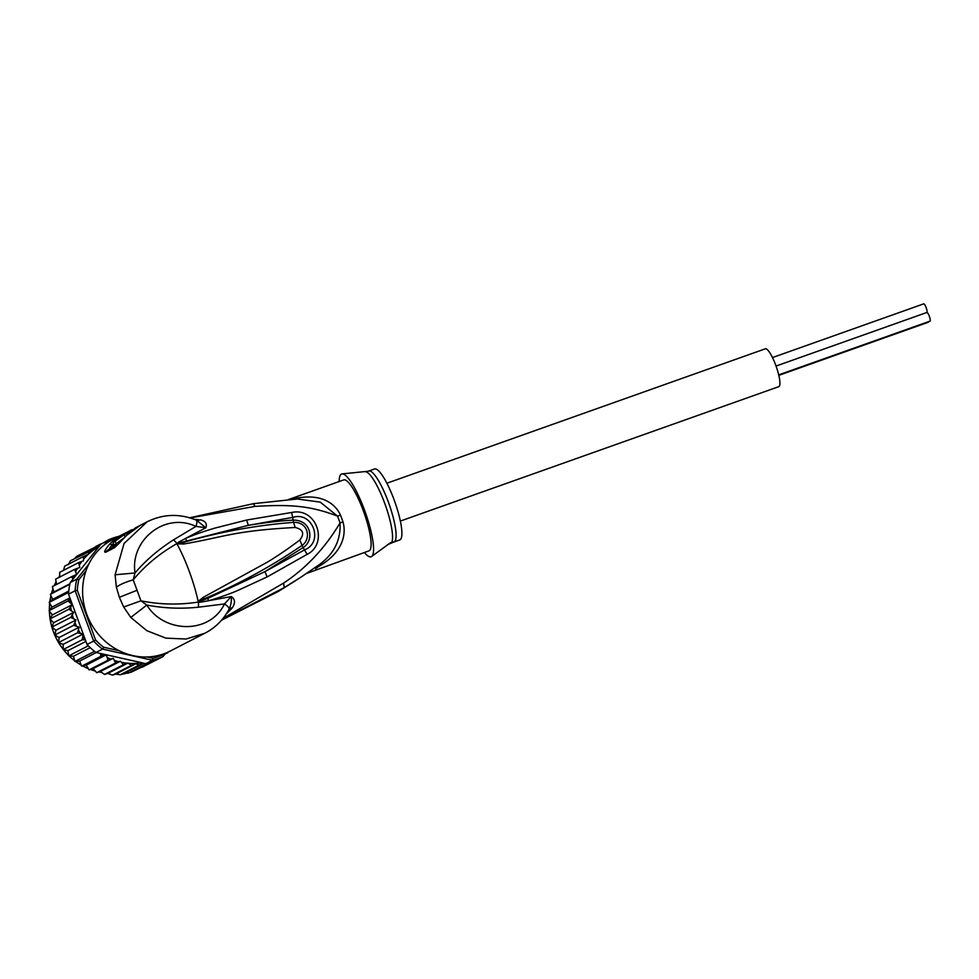 <?xml version="1.0" encoding="UTF-8"?>
<svg xmlns="http://www.w3.org/2000/svg" width="979" height="979" viewBox="0 0 979 979"><rect width="100%" height="100%" fill="white"/><g stroke="black" fill="none" stroke-linecap="round" stroke-linejoin="round"><path stroke-width="1.47" d="M923.699 303.857A4.601 0.991 70.4 0 1 923.748 303.845A4.601 0.991 70.4 0 1 926.171 307.687A4.601 0.991 70.4 0 1 926.893 312.472A4.601 0.991 70.4 0 1 926.917 312.46A4.601 0.991 70.4 0 1 929.352 316.352A4.601 0.991 70.4 0 1 930.05 321.112A4.601 0.991 70.4 0 1 930.001 321.136A4.601 0.991 70.4 0 1 929.952 321.149M928.557 321.65A4.601 0.991 70.4 0 1 928.349 322.226A4.601 0.991 70.4 0 1 928.3 322.25A4.601 0.991 70.4 0 1 928.251 322.262L778.819 375.349M765.137 348.916A20.082 4.332 70.4 0 1 765.333 348.805A20.082 4.332 70.4 0 1 775.955 365.791A20.082 4.332 70.4 0 1 778.978 386.546A20.082 4.332 70.4 0 1 778.782 386.656L400.338 521.073M142.09 667.25L155.037 660.605M119.144 650.717L103.676 647.254L102.538 649.077L152.418 660.25L145.822 663.64L143.399 663.481L139.226 664.998L135.726 663.811L131.357 665.402L127.992 663.064L107.947 673.381L112.45 675.131L115.706 674.103L120.319 674.727L131.186 672.181L154.841 660.69A64.418 59.45 62.8 0 0 156.383 660.005L162.979 656.615A64.418 59.45 -117.2 0 1 157.79 658.696A64.418 59.45 -117.2 0 1 152.418 660.25L152.883 658.267L147.119 656.982M109.685 541.216L108.18 540.029L100.69 544.434L70.219 582.554L76.815 579.164L78.834 579.703L86.042 570.708M104.166 545.034L108.18 540.029A64.418 59.45 -117.2 0 1 113.368 537.936A64.418 59.45 -117.2 0 1 118.74 536.394L118.753 536.406M145.822 663.64A64.418 59.45 62.8 0 0 147.474 663.224A64.418 59.45 62.8 0 0 151.207 662.085A64.418 59.45 62.8 0 0 154.841 660.69M163.273 654.021L162.526 654.951L162.979 656.615L165.818 653.066M162.526 654.951A62.742 57.908 -117.2 0 1 152.883 658.267M70.219 582.554A64.418 59.45 62.8 0 0 69.839 584.279A64.418 59.45 62.8 0 0 68.665 592.381A64.418 59.45 62.8 0 0 68.554 594.167L87.058 644.476A64.418 59.45 62.8 0 0 88.318 645.797A64.418 59.45 62.8 0 0 94.522 651.365A64.418 59.45 62.8 0 0 95.942 652.467L102.538 649.077A64.418 59.45 -117.2 0 1 93.654 641.086L95.563 639.948L77.304 590.325L75.138 590.778A64.418 59.45 -117.2 0 1 76.815 579.164L88.697 564.32M77.304 590.325A62.742 57.908 -117.2 0 1 78.834 579.703M87.058 644.476L93.654 641.086L75.138 590.778L68.554 594.167M103.676 647.254A62.742 57.908 -117.2 0 1 95.563 639.948M95.942 652.467L141.82 662.746A62.742 57.908 -117.2 0 1 128.469 663.309M144.476 663.456L141.82 662.746M73.082 578.981L71.443 576.766L76.717 574.416L74.588 569.386L79.801 567.49L78.663 562.57L83.496 560.808L83.594 556.427L88.355 554.285A62.742 57.908 -117.2 0 1 99.075 546.551M85.369 639.887L82.248 639.764L83.203 634.049L77.525 632.789L79.164 627.221L73.694 625.287L75.983 619.952L70.782 617.394L73.706 612.377L68.86 609.232L72.373 604.618L67.967 600.947L70.243 598.769M120.429 661.217L100.384 671.533L104.533 674.458L123.44 664.729L120.429 661.217L115.608 662.967L113.209 658.28L107.996 660.176L106.295 654.804L100.739 656.383L100.507 653.482M123.44 664.729L127.527 663.224A62.742 57.908 -117.2 0 1 121.726 662.379M128.029 673.246L147.474 663.224M112.45 675.131L131.357 665.402M135.726 663.811L115.706 674.103M120.319 674.727L139.226 664.998M143.399 663.481L123.562 673.687M164.766 654.388L168.229 652.026M167.556 652.944L164.288 653.972M95.844 546.478L101.449 543.602M74.575 558.63L76.717 556.305L100.69 544.434M68.297 564.602L70.378 560.783L93.654 549.464L95.648 546.563M89.285 551.055L88.355 554.285M52.474 586.531L71.443 576.766M51.434 593.568L52.903 588.979L52.45 586.531M51.483 593.543A60.649 55.974 62.8 0 1 52.915 589.015L54.151 591.891L50.357 594.302L69.839 584.279M69.95 583.765L54.151 591.891M50.357 594.302L52.572 599.405L49.195 602.403L68.665 592.381M68.787 591.059L52.572 599.405M49.195 602.403L51.96 607.127L49.06 610.676L67.967 600.947M69.913 597.888L51.96 607.127M49.06 610.676L52.315 614.934L49.953 618.961L68.86 609.232M72.373 604.618L52.315 614.934M49.953 618.961L53.649 622.693L51.875 627.123L70.782 617.394M73.706 612.377L53.649 622.693M51.875 627.123L55.925 630.268L75.983 619.952M55.925 630.268L54.787 635.016L73.694 625.287M54.787 635.016L59.107 637.537L58.569 642.677L63.145 644.366L63.292 649.628L67.967 650.643L68.616 655.759L73.486 656.248L74.808 661.339L79.617 661.106L81.6 666.075L86.238 665.12L89.089 669.905L107.996 660.176M79.164 627.221L59.107 637.537M83.203 634.049L63.145 644.366M58.63 642.518L77.525 632.789M85.932 641.392L67.967 650.643M63.341 649.493L82.248 639.764M90.215 647.645L73.486 656.248M68.836 655.82L88.318 645.797M96.272 652.54L79.617 661.106M75.04 661.388L94.522 651.365M106.295 654.804L86.238 665.12M81.832 666.112L100.739 656.383M89.089 669.905L93.164 668.596L96.701 672.695L115.608 662.967M113.209 658.28L93.164 668.596M96.701 672.695L100.384 671.533M104.484 674.494L107.947 673.381M63.549 570.341L64.687 566.143L83.594 556.427M59.67 577.059L59.695 572.336L78.663 562.57M56.574 584.414L55.619 579.164L74.588 569.386M136.057 527.51L135.31 527.889A62.742 57.908 -117.2 0 1 136.057 527.51A62.742 57.908 -117.2 0 1 138.125 526.494M128.163 533.763L127.796 532.76A62.742 57.908 -117.2 0 1 132.251 529.663L129.252 531.205A62.742 57.908 -117.2 0 1 131.272 530.006L128.702 531.328A62.742 57.908 62.8 0 0 126.67 532.539L123.66 534.081A62.742 57.908 62.8 0 0 119.205 537.177L122.204 535.635L117.296 538.719A62.742 57.908 62.8 0 0 113.136 542.647L124.162 534.632L124.994 536.908M127.796 532.76L124.162 534.632M339.162 481.546A43.92 9.472 70.4 0 1 341.206 474.215A43.92 9.472 70.4 0 1 342.173 473.885A43.92 9.472 70.4 0 1 365.277 512.213A43.92 9.472 70.4 0 1 371.531 556.537L390.682 542.635L394.329 541.791A37.643 8.113 70.4 0 1 394.231 541.852A37.643 8.113 70.4 0 1 393.95 541.987L399.75 539.918A37.643 8.113 -109.6 0 0 400.13 539.735A37.643 8.113 -109.6 0 0 394.464 500.807A37.643 8.113 -109.6 0 0 374.553 468.965L368.74 471.034A37.643 8.113 70.4 0 1 388.663 502.863A37.643 8.113 70.4 0 1 394.329 541.791L387.623 544.63M123.941 538.009L114.102 545.266L113.136 542.647M117.345 544.948L111.998 547.702L113.894 544.642L112.463 544.483A61.077 56.366 -117.2 0 1 113.454 543.504M368.128 471.278L342.173 473.885M198.627 601.571L204.024 598.903L198.162 601.387L203.289 597.312L204.024 598.903C238.619 584.267 271.281 566.437 302.009 545.413L299.843 540.029C304.726 533.604 303.184 529.419 295.23 527.485L293.529 522.37C308.752 521.66 311.322 539.478 302.009 545.413L303.123 547.555C314.577 540.641 311.481 519.629 293.027 520.143C280.949 520.73 266.043 522.468 248.311 525.331L292.88 517.377C312.595 510.965 324.061 542.146 304.787 549.757L264.917 571.65L303.123 547.555L307.112 554.371L267.12 576.925L264.917 571.65L207.964 598.316L198.492 601.804L200.903 601.069L200.928 602.109L198.296 602.171L198.162 601.387A54.383 11.724 -109.6 0 0 189.375 571.675A54.383 11.724 -109.6 0 0 177.138 544.238L183.318 542.464L177.383 543.822L179.487 542.807L176.673 543.749L178.851 542.036L179.487 542.807L248.311 525.331L246.635 520.045L291.693 512.47L293.529 522.37C256.155 525.27 219.418 531.964 183.318 542.464L183.746 544.006L177.383 543.822M203.289 597.312L267.426 562.117C277.706 555.864 288.524 548.509 299.843 540.029M183.746 544.006C224.901 536.945 233.357 530.802 295.23 527.485M110.15 548.913C108.877 549.182 109.648 547.702 112.463 544.483L109.624 544.14A62.742 57.908 -117.2 0 1 123.33 534.057L112.854 539.441A62.742 57.908 62.8 0 0 86.715 614.114A62.742 57.908 62.8 0 0 170.26 651.035L204.892 633.217C215.392 627.735 223.432 619.756 229.025 609.305L232.574 607.372L231.166 609.073L228.866 609.599M371.531 556.537A43.92 9.472 70.4 0 1 371.506 556.549A43.92 9.472 70.4 0 1 364.359 552.499M176.758 543.981L176.673 543.749C159.834 553.282 145.345 565.311 133.205 579.837L140.927 600.812C159.81 604.618 178.876 605.046 198.137 602.097L198.052 601.852M222.221 619.413L284.253 587.608L301.067 577.084L278.354 591.426L221.597 620.148M116.379 587.18C119.83 584.561 125.434 582.113 133.205 579.837L135.029 572.972L115.094 574.783L116.379 587.18L119.377 597.312L123.684 607.029L130.782 617.443L146.838 630.684L165.867 638.137L186.083 639.03L204.88 633.217M232.574 607.372C235.486 602.746 235.046 599.148 231.24 596.578L224.485 603.933L198.37 607.213C180.723 608.999 163.542 608.277 146.826 605.059L140.927 600.812L123.684 607.029M200.928 602.109L231.24 596.578C231.668 601.314 230.885 605.622 228.89 609.489C229.539 608.13 228.07 606.282 224.485 603.933C209.836 634.539 164.031 633.315 146.826 605.059L130.782 617.443M126.475 535.476L140.181 525.38A62.742 57.908 62.8 0 0 126.475 535.476L117.382 545.009M117.113 545.144L108.73 549.464A8.37 7.722 62.8 0 0 105.854 552.156C103.456 552.719 104.716 550.051 109.624 544.14M117.088 545.168A8.37 7.722 -117.2 0 0 114.506 547.702L120.246 542.17M306.28 573.547L368.961 550.859A37.643 8.113 -109.6 0 0 369.34 550.675A37.643 8.113 -109.6 0 0 363.674 511.748A37.643 8.113 -109.6 0 0 343.751 479.906L288.303 499.608M315.581 568.579L319.729 565.862L316.511 566.56C333.166 555.595 341.01 541.057 340.031 522.945A16.729 0.71 161 0 1 342.98 521.88C345.881 531.903 345.11 550.675 319.729 565.862M177.199 543.675L173.564 539.808C158.206 549.66 145.357 560.71 135.029 572.972C129.901 540.555 164.607 511.625 195.959 526.396C197.207 522.358 197.232 520.265 196.02 520.143M173.564 539.808L195.959 526.396L205.908 527.73C207.291 523.704 205.443 521.073 200.377 519.837L197.415 520.62M178.851 542.036L185.349 538.511C199.324 532.698 205.235 531.107 214.401 528.232L246.635 520.045M115.094 574.783L124.076 543.467L147.144 521.795C163.224 513.914 179.634 513.363 196.387 520.179L205.908 527.73L185.349 538.511L186.622 540.543M316.878 566.303L301.067 577.084L316.878 566.303M189.742 517.793L253.5 503.659L297.286 498.996L320.255 502.129L337.522 516.117A16.729 2.411 -21.4 0 0 340.496 515.113C336.225 505.629 323.706 492.535 294.948 498.482L290.42 499.437M294.948 498.482L293.724 499.217M207.964 598.316L208.343 600.825C219.651 597.496 229.502 594.033 237.897 590.423L267.12 576.925M291.693 512.47C316.768 506.963 328.736 543.688 307.112 554.371M196.742 520.326L200.377 519.837M198.247 519.592L194.601 519.445M223.065 618.385L283.592 583.092C306.121 568.224 324.93 548.179 340.031 522.945A37.973 8.187 70.4 0 0 337.522 516.117C308.691 505.066 288.487 504.528 255.213 506.363L190.195 517.928M226.296 613.931L231.166 609.073M72.96 578.699A62.742 57.908 -117.2 0 1 74.061 575.566M70.207 602.379A62.742 57.908 -117.2 0 1 70.047 598.977M71.296 610.431A62.742 57.908 -117.2 0 1 70.708 607.053M73.364 618.336A62.742 57.908 -117.2 0 1 72.373 615.045M76.399 625.96A62.742 57.908 -117.2 0 1 75.004 622.803M80.327 633.168A62.742 57.908 -117.2 0 1 78.565 630.195M85.087 639.838A62.742 57.908 -117.2 0 1 82.982 637.109M103.48 655.526A62.742 57.908 -117.2 0 1 100.592 653.776M110.823 659.1A62.742 57.908 -117.2 0 1 107.58 657.668M118.9 661.743A62.742 57.908 -117.2 0 1 114.739 660.544M83.729 559.119A62.742 57.908 -117.2 0 1 87.669 554.922M79.519 564.81A62.742 57.908 -117.2 0 1 81.955 561.334M75.836 571.406A62.742 57.908 -117.2 0 1 77.427 568.309M58.544 577.647L59.572 576.117A60.649 55.974 62.8 0 0 58.569 577.622M55.925 582.175A60.649 55.974 62.8 0 0 54.286 585.589M50.798 596.321A60.649 55.974 62.8 0 0 49.868 601.669M49.611 603.957A60.649 55.974 62.8 0 0 49.378 610.015M49.415 611.826A60.649 55.974 62.8 0 0 50.015 618.434M50.223 619.768A60.649 55.974 62.8 0 0 51.765 626.719M52.046 627.674A60.649 55.974 62.8 0 0 54.591 634.71M54.885 635.408A60.649 55.974 62.8 0 0 58.361 642.2M58.752 642.848A60.649 55.974 62.8 0 0 62.986 649.028M63.586 649.799A60.649 55.974 62.8 0 0 68.334 655.135M69.301 656.077A60.649 55.974 62.8 0 0 74.318 660.433M75.75 661.51A60.649 55.974 62.8 0 0 80.816 664.863M82.811 666.001A60.649 55.974 62.8 0 0 87.706 668.376M90.533 669.501A60.649 55.974 62.8 0 0 94.694 670.872M101.326 672.377L99.099 671.973A60.649 55.974 62.8 0 0 101.29 672.353M116.244 544.153L115.289 541.546M391.735 542.378A38.144 8.224 -109.6 0 0 384.686 503.206A38.144 8.224 -109.6 0 0 365.767 471.805M198.37 607.213L198.59 601.816M137.097 590.251L119.377 597.312M114.506 547.702L105.854 552.156M340.496 515.113A37.643 8.113 70.4 0 1 342.98 521.88M284.253 587.608L283.592 583.092M253.267 503.793L255.213 506.363M772.504 357.555L923.748 303.845M778.709 374.871L930.001 321.136M776.053 366.048L926.917 312.46M386.901 483.222L765.333 348.805M94.718 670.909L90.472 669.526M87.743 668.424L82.75 666.014M80.853 664.937L75.664 661.523M74.355 660.531L69.191 656.065M68.371 655.245L63.476 649.75M63.023 649.187L58.593 642.713M58.422 642.42L54.738 635.236M54.604 634.918L51.948 627.563M51.74 626.854L50.027 618.924M49.966 618.52L49.366 611.74M49.317 610.076L49.574 603.896M49.819 601.706L50.773 596.272M54.249 585.601L55.913 582.15M367.101 471.511L368.74 471.034M295.315 580.841L278.293 591.463L221.572 620.184M126.169 535.697L120.466 541.742M126.989 532.343L123.33 534.057M147.144 521.795L140.181 525.38M197.819 520.804L197.06 520.559"/></g></svg>
